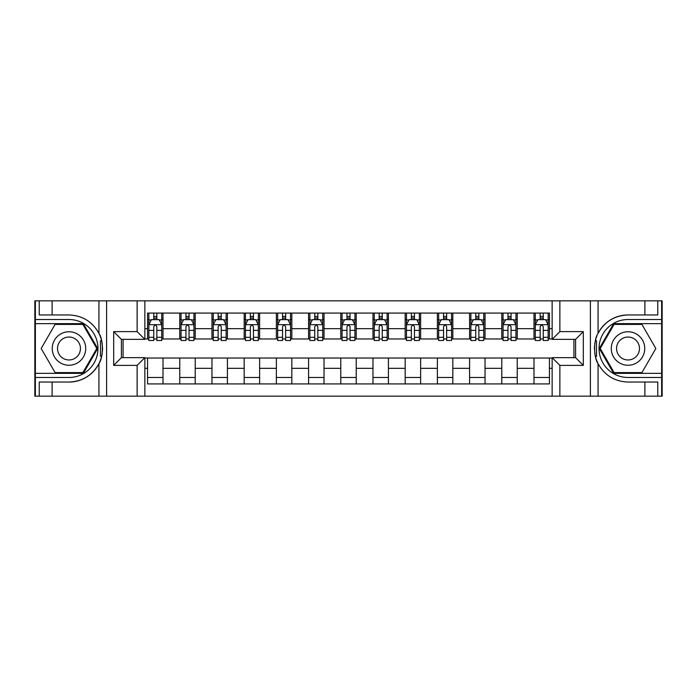 <?xml version="1.0" encoding="UTF-8"?>
<svg xmlns="http://www.w3.org/2000/svg" width="697" height="697" viewBox="0 0 697 697"><rect width="100%" height="100%" fill="white"/><g stroke="black" fill="none" stroke-linecap="round" stroke-linejoin="round"><path stroke-width="1.05" d="M661.636 373.357L661.636 396.157L662.15 396.157L662.15 300.843L661.636 300.843L661.636 323.643L613.665 323.643L599.307 348.5L613.665 373.357L661.636 373.357L661.636 323.643M144.854 396.157L552.146 396.157L552.146 357.648L575.591 357.648L575.591 339.352L552.146 339.352L552.146 300.843L144.854 300.843L144.854 339.352L121.409 339.352L121.409 357.648L144.854 357.648L144.854 396.157L52.109 396.157L52.109 382.052L68.986 382.052A33.552 33.552 0 0 0 101.588 356.437L100.481 356.237L101.631 356.237A33.552 33.552 0 0 0 102.25 352.865M35.364 323.643L35.364 300.843L34.85 300.843L34.85 396.157L35.364 396.157L35.364 373.357L83.335 373.357L97.693 348.5L83.335 323.643L35.364 323.643L35.364 373.357M144.854 358.031L147.555 358.031L147.555 383.925L549.445 383.925L549.445 358.031L552.146 358.031M147.555 368.338L144.854 368.338M144.854 328.662L147.555 328.662L147.555 338.969L144.854 338.969M552.146 338.969L549.445 338.969L549.445 313.075L147.555 313.075L147.555 328.662M549.445 328.662L552.146 328.662M552.146 368.338L549.445 368.338M123.081 339.352L123.081 357.648M533.989 313.075L533.989 338.969L535.27 338.969M540.166 338.969L543.259 338.969M548.156 338.969L549.445 338.969M533.989 338.969L515.954 338.969M501.779 313.075L501.779 338.969L503.068 338.969M507.965 338.969L511.058 338.969M501.779 338.969L483.753 338.969M469.578 313.075L469.578 338.969L470.867 338.969M475.763 338.969L478.856 338.969M469.578 338.969L451.551 338.969M437.376 313.075L437.376 338.969L438.666 338.969M443.562 338.969L446.655 338.969M437.376 338.969L419.341 338.969M405.175 313.075L405.175 338.969L406.464 338.969M411.361 338.969L414.454 338.969M405.175 338.969L387.14 338.969M372.973 313.075L372.973 338.969L374.263 338.969M379.159 338.969L382.252 338.969M372.973 338.969L354.939 338.969M340.772 313.075L340.772 338.969L342.061 338.969M346.958 338.969L350.042 338.969M340.772 338.969L322.737 338.969M308.571 313.075L308.571 338.969L309.86 338.969M314.748 338.969L317.841 338.969M308.571 338.969L290.536 338.969M276.369 313.075L276.369 338.969L277.659 338.969M282.546 338.969L285.639 338.969M276.369 338.969L258.334 338.969M244.168 313.075L244.168 338.969L245.449 338.969M250.345 338.969L253.438 338.969M244.168 338.969L226.133 338.969M211.966 313.075L211.966 338.969L213.247 338.969M218.144 338.969L221.237 338.969M211.966 338.969L193.932 338.969M179.756 313.075L179.756 338.969L181.046 338.969M185.942 338.969L189.035 338.969M179.756 338.969L161.73 338.969M147.555 338.969L148.844 338.969M153.741 338.969L156.834 338.969M573.919 357.648L573.919 339.352M147.555 358.031L163.011 358.031L163.011 383.925M549.445 358.031L163.011 358.031M163.011 313.075L163.011 338.969M147.555 319.522L148.844 319.522M153.741 319.522L156.834 319.522M161.73 319.522L163.011 319.522M147.555 377.478L163.011 377.478M179.756 358.031L179.756 383.925M195.221 313.075L195.221 338.969M179.756 319.522L181.046 319.522M185.942 319.522L189.035 319.522M193.932 319.522L195.221 319.522M195.221 358.031L195.221 383.925M179.756 377.478L195.221 377.478M211.966 358.031L211.966 383.925M227.422 358.031L227.422 383.925M211.966 377.478L227.422 377.478M227.422 313.075L227.422 338.969M211.966 319.522L213.247 319.522M218.144 319.522L221.237 319.522M226.133 319.522L227.422 319.522M244.168 358.031L244.168 383.925M259.624 358.031L259.624 383.925M244.168 377.478L259.624 377.478M259.624 313.075L259.624 338.969M244.168 319.522L245.449 319.522M250.345 319.522L253.438 319.522M258.334 319.522L259.624 319.522M276.369 358.031L276.369 383.925M291.825 358.031L291.825 383.925M276.369 377.478L291.825 377.478M291.825 313.075L291.825 338.969M276.369 319.522L277.659 319.522M282.546 319.522L285.639 319.522M290.536 319.522L291.825 319.522M308.571 358.031L308.571 383.925M324.027 358.031L324.027 383.925M308.571 377.478L324.027 377.478M324.027 313.075L324.027 338.969M308.571 319.522L309.86 319.522M314.748 319.522L317.841 319.522M322.737 319.522L324.027 319.522M340.772 358.031L340.772 383.925M356.228 358.031L356.228 383.925M340.772 377.478L356.228 377.478M356.228 313.075L356.228 338.969M340.772 319.522L342.061 319.522M346.958 319.522L350.042 319.522M354.939 319.522L356.228 319.522M372.973 358.031L372.973 383.925M388.429 358.031L388.429 383.925M372.973 377.478L388.429 377.478M388.429 313.075L388.429 338.969M372.973 319.522L374.263 319.522M379.159 319.522L382.252 319.522M387.14 319.522L388.429 319.522M405.175 358.031L405.175 383.925M420.631 358.031L420.631 383.925M405.175 377.478L420.631 377.478M420.631 313.075L420.631 338.969M405.175 319.522L406.464 319.522M411.361 319.522L414.454 319.522M419.341 319.522L420.631 319.522M437.376 358.031L437.376 383.925M452.832 358.031L452.832 383.925M437.376 377.478L452.832 377.478M452.832 313.075L452.832 338.969M437.376 319.522L438.666 319.522M443.562 319.522L446.655 319.522M451.551 319.522L452.832 319.522M469.578 358.031L469.578 383.925M485.034 358.031L485.034 383.925M469.578 377.478L485.034 377.478M485.034 313.075L485.034 338.969M469.578 319.522L470.867 319.522M475.763 319.522L478.856 319.522M483.753 319.522L485.034 319.522M501.779 358.031L501.779 383.925M517.244 358.031L517.244 383.925M501.779 377.478L517.244 377.478M517.244 313.075L517.244 338.969M501.779 319.522L503.068 319.522M507.965 319.522L511.058 319.522M515.954 319.522L517.244 319.522M533.989 358.031L533.989 383.925M533.989 377.478L549.445 377.478M533.989 319.522L535.27 319.522M540.166 319.522L543.259 319.522M548.156 319.522L549.445 319.522M156.834 316.429L153.741 316.429M161.73 337.287L156.834 337.287L156.834 340.511L161.73 340.511L161.73 324.802L159.151 319.644L151.423 319.644L148.844 324.802L148.844 340.511L153.741 340.511L153.741 337.287L148.844 337.287M148.844 324.802L148.844 313.075M161.73 324.802L161.73 313.075M153.741 319.644L153.741 313.075M156.834 313.075L156.834 319.644M156.834 337.287L156.834 326.727C155.806 324.75 154.769 324.75 153.741 326.727L153.741 337.287M102.259 344.144A33.552 33.552 0 0 0 101.64 340.781L100.481 340.781L100.481 356.237M100.481 340.781L101.588 340.58A33.552 33.552 0 0 0 98.93 333.366C92.387 321.639 82.403 315.497 68.986 314.948L52.109 314.948L52.109 300.843L35.364 300.843M68.986 382.052C82.403 381.503 92.387 375.361 98.93 363.634C103.487 357.631 103.487 339.378 98.93 333.366L98.93 300.843L52.109 300.843M137.126 396.157L137.126 365.376L113.681 365.376L113.681 331.624L137.126 331.624L137.126 300.843L106.606 300.843L106.606 396.157M35.364 377.478L68.986 377.478A28.978 28.978 0 0 0 97.963 348.5A28.978 28.978 0 0 0 68.986 319.522L35.364 319.522M52.109 396.157L35.364 396.157M98.93 300.843L106.606 300.843M137.126 300.843L144.854 300.843M52.109 382.052L39.232 382.052L39.232 396.157M52.109 314.948L39.232 314.948L39.232 300.843M137.126 365.376L144.854 357.648M113.681 365.376L121.409 357.648M113.681 331.624L121.409 339.352M137.126 331.624L144.854 339.352M102.415 351.384L102.537 348.613M102.537 348.395L102.52 347.324M102.189 343.656L102.006 342.567M552.146 300.843L644.891 300.843L644.891 314.948L628.014 314.948A33.552 33.552 0 0 0 598.07 333.366C593.513 339.369 593.513 357.622 598.07 363.634A33.552 33.552 0 0 1 595.412 356.42L596.519 356.42L596.519 340.763L595.369 340.763A33.552 33.552 0 0 0 594.75 344.135M594.741 352.856A33.552 33.552 0 0 0 595.36 356.219L596.519 356.219M596.885 335.971A33.552 33.552 0 0 0 595.412 340.563L596.519 340.763M644.891 396.157L598.07 396.157L598.07 363.634C604.613 375.361 614.597 381.503 628.014 382.052L644.891 382.052L644.891 396.157L661.636 396.157M628.014 314.948C614.597 315.497 604.613 321.639 598.07 333.366L598.07 300.843M559.874 300.843L559.874 331.624L583.319 331.624L583.319 365.376L559.874 365.376L559.874 396.157L590.394 396.157L590.394 300.843M661.636 319.522L628.014 319.522A28.978 28.978 0 0 0 599.037 348.5A28.978 28.978 0 0 0 628.014 377.478L661.636 377.478M644.891 300.843L661.636 300.843M598.07 396.157L590.394 396.157M559.874 396.157L552.146 396.157M644.891 314.948L657.768 314.948L657.768 300.843M644.891 382.052L657.768 382.052L657.768 396.157M559.874 331.624L552.146 339.352M583.319 331.624L575.591 339.352M583.319 365.376L575.591 357.648M559.874 365.376L552.146 357.648M594.585 345.616L594.463 348.387M594.463 348.605L594.48 349.676M594.811 353.344L594.994 354.433M189.035 316.429L185.942 316.429M193.932 337.287L189.035 337.287L189.035 340.511L193.932 340.511L193.932 324.802L191.353 319.644L183.625 319.644L181.046 324.802L181.046 340.511L185.942 340.511L185.942 337.287L181.046 337.287M181.046 324.802L181.046 313.075M193.932 324.802L193.932 313.075M185.942 319.644L185.942 313.075M189.035 313.075L189.035 319.644M189.035 337.287L189.035 326.727C188.007 324.75 186.979 324.75 185.942 326.727L185.942 337.287M221.237 316.429L218.144 316.429M226.133 337.287L221.237 337.287L221.237 340.511L226.133 340.511L226.133 324.802L223.554 319.644L215.826 319.644L213.247 324.802L213.247 340.511L218.144 340.511L218.144 337.287L213.247 337.287M213.247 324.802L213.247 313.075M226.133 324.802L226.133 313.075M218.144 319.644L218.144 313.075M221.237 313.075L221.237 319.644M221.237 337.287L221.237 326.727C220.208 324.75 219.18 324.75 218.144 326.727L218.144 337.287M253.438 316.429L250.345 316.429M258.334 337.287L253.438 337.287L253.438 340.511L258.334 340.511L258.334 324.802L255.755 319.644L248.027 319.644L245.449 324.802L245.449 340.511L250.345 340.511L250.345 337.287L245.449 337.287M245.449 324.802L245.449 313.075M258.334 324.802L258.334 313.075M250.345 319.644L250.345 313.075M253.438 313.075L253.438 319.644M253.438 337.287L253.438 326.727C252.41 324.75 251.382 324.75 250.345 326.727L250.345 337.287M285.639 316.429L282.546 316.429M290.536 337.287L285.639 337.287L285.639 340.511L290.536 340.511L290.536 324.802L287.957 319.644L280.229 319.644L277.659 324.802L277.659 340.511L282.546 340.511L282.546 337.287L277.659 337.287M277.659 324.802L277.659 313.075M290.536 324.802L290.536 313.075M282.546 319.644L282.546 313.075M285.639 313.075L285.639 319.644M285.639 337.287L285.639 326.727C284.611 324.75 283.583 324.75 282.546 326.727L282.546 337.287M60.613 334.002A16.745 16.745 0 0 0 54.479 356.873A16.745 16.745 0 0 0 77.358 362.998A16.745 16.745 0 0 0 83.483 340.127A16.745 16.745 0 0 0 60.613 334.002M63.253 338.568A11.466 11.466 0 0 0 59.053 354.233A11.466 11.466 0 0 0 74.718 358.432A11.466 11.466 0 0 0 78.909 342.767A11.466 11.466 0 0 0 63.253 338.568M96.796 348.5L82.891 372.59L55.08 372.59L41.167 348.5L55.08 324.41L82.891 324.41L96.796 348.5M619.642 362.998A16.745 16.745 0 0 0 642.521 356.873A16.745 16.745 0 0 0 636.387 334.002A16.745 16.745 0 0 0 613.517 340.127A16.745 16.745 0 0 0 619.642 362.998M622.282 358.432A11.466 11.466 0 0 0 637.947 354.233A11.466 11.466 0 0 0 633.747 338.568A11.466 11.466 0 0 0 618.091 342.767A11.466 11.466 0 0 0 622.282 358.432M614.109 324.41L641.92 324.41L655.833 348.5L641.92 372.59L614.109 372.59L600.204 348.5L614.109 324.41M317.841 316.429L314.748 316.429M322.737 337.287L317.841 337.287L317.841 340.511L322.737 340.511L322.737 324.802L320.158 319.644L312.43 319.644L309.86 324.802L309.86 340.511L314.748 340.511L314.748 337.287L309.86 337.287M309.86 324.802L309.86 313.075M322.737 324.802L322.737 313.075M314.748 319.644L314.748 313.075M317.841 313.075L317.841 319.644M317.841 337.287L317.841 326.727C316.813 324.75 315.785 324.75 314.748 326.727L314.748 337.287M350.042 316.429L346.958 316.429M354.939 337.287L350.042 337.287L350.042 340.511L354.939 340.511L354.939 324.802L352.368 319.644L344.632 319.644L342.061 324.802L342.061 340.511L346.958 340.511L346.958 337.287L342.061 337.287M342.061 324.802L342.061 313.075M354.939 324.802L354.939 313.075M346.958 319.644L346.958 313.075M350.042 313.075L350.042 319.644M350.042 337.287L350.042 326.727C349.014 324.75 347.986 324.75 346.958 326.727L346.958 337.287M382.252 316.429L379.159 316.429M387.14 337.287L382.252 337.287L382.252 340.511L387.14 340.511L387.14 324.802L384.57 319.644L376.842 319.644L374.263 324.802L374.263 340.511L379.159 340.511L379.159 337.287L374.263 337.287M374.263 324.802L374.263 313.075M387.14 324.802L387.14 313.075M379.159 319.644L379.159 313.075M382.252 313.075L382.252 319.644M382.252 337.287L382.252 326.727C381.215 324.75 380.187 324.75 379.159 326.727L379.159 337.287M414.454 316.429L411.361 316.429M419.341 337.287L414.454 337.287L414.454 340.511L419.341 340.511L419.341 324.802L416.771 319.644L409.043 319.644L406.464 324.802L406.464 340.511L411.361 340.511L411.361 337.287L406.464 337.287M406.464 324.802L406.464 313.075M419.341 324.802L419.341 313.075M411.361 319.644L411.361 313.075M414.454 313.075L414.454 319.644M414.454 337.287L414.454 326.727C413.417 324.75 412.389 324.75 411.361 326.727L411.361 337.287M446.655 316.429L443.562 316.429M451.551 337.287L446.655 337.287L446.655 340.511L451.551 340.511L451.551 324.802L448.973 319.644L441.245 319.644L438.666 324.802L438.666 340.511L443.562 340.511L443.562 337.287L438.666 337.287M438.666 324.802L438.666 313.075M451.551 324.802L451.551 313.075M443.562 319.644L443.562 313.075M446.655 313.075L446.655 319.644M446.655 337.287L446.655 326.727C445.627 324.75 444.59 324.75 443.562 326.727L443.562 337.287M478.856 316.429L475.763 316.429M483.753 337.287L478.856 337.287L478.856 340.511L483.753 340.511L483.753 324.802L481.174 319.644L473.446 319.644L470.867 324.802L470.867 340.511L475.763 340.511L475.763 337.287L470.867 337.287M470.867 324.802L470.867 313.075M483.753 324.802L483.753 313.075M475.763 319.644L475.763 313.075M478.856 313.075L478.856 319.644M478.856 337.287L478.856 326.727C477.828 324.75 476.792 324.75 475.763 326.727L475.763 337.287M511.058 316.429L507.965 316.429M515.954 337.287L511.058 337.287L511.058 340.511L515.954 340.511L515.954 324.802L513.375 319.644L505.647 319.644L503.068 324.802L503.068 340.511L507.965 340.511L507.965 337.287L503.068 337.287M503.068 324.802L503.068 313.075M515.954 324.802L515.954 313.075M507.965 319.644L507.965 313.075M511.058 313.075L511.058 319.644M511.058 337.287L511.058 326.727C510.03 324.75 509.002 324.75 507.965 326.727L507.965 337.287M543.259 316.429L540.166 316.429M548.156 337.287L543.259 337.287L543.259 340.511L548.156 340.511L548.156 324.802L545.577 319.644L537.849 319.644L535.27 324.802L535.27 340.511L540.166 340.511L540.166 337.287L535.27 337.287M535.27 324.802L535.27 313.075M548.156 324.802L548.156 313.075M540.166 319.644L540.166 313.075M543.259 313.075L543.259 319.644M543.259 337.287L543.259 326.727C542.231 324.75 541.203 324.75 540.166 326.727L540.166 337.287M179.756 368.338L163.011 368.338M179.756 328.662L163.011 328.662M211.966 328.662L195.221 328.662M211.966 368.338L195.221 368.338M244.168 328.662L227.422 328.662M244.168 368.338L227.422 368.338M276.369 328.662L259.624 328.662M276.369 368.338L259.624 368.338M308.571 328.662L291.825 328.662M308.571 368.338L291.825 368.338M340.772 328.662L324.027 328.662M340.772 368.338L324.027 368.338M372.973 328.662L356.228 328.662M372.973 368.338L356.228 368.338M405.175 328.662L388.429 328.662M405.175 368.338L388.429 368.338M437.376 328.662L420.631 328.662M437.376 368.338L420.631 368.338M469.578 328.662L452.832 328.662M469.578 368.338L452.832 368.338M501.779 328.662L485.034 328.662M501.779 368.338L485.034 368.338M533.989 328.662L517.244 328.662M533.989 368.338L517.244 368.338M161.66 324.671L148.914 324.671M148.844 319.958L151.266 319.958M159.308 319.958L161.73 319.958M153.741 330.378L148.844 330.378M161.73 330.378L156.834 330.378M156.834 318.067L153.741 318.067M98.93 396.157L98.93 363.634M193.862 324.671L181.115 324.671M181.046 319.958L183.468 319.958M191.509 319.958L193.932 319.958M185.942 330.378L181.046 330.378M193.932 330.378L189.035 330.378M189.035 318.067L185.942 318.067M226.063 324.671L213.317 324.671M213.247 319.958L215.669 319.958M223.711 319.958L226.133 319.958M218.144 330.378L213.247 330.378M226.133 330.378L221.237 330.378M221.237 318.067L218.144 318.067M258.273 324.671L245.518 324.671M245.449 319.958L247.871 319.958M255.912 319.958L258.334 319.958M250.345 330.378L245.449 330.378M258.334 330.378L253.438 330.378M253.438 318.067L250.345 318.067M290.475 324.671L277.72 324.671M277.659 319.958L280.081 319.958M288.114 319.958L290.536 319.958M282.546 330.378L277.659 330.378M290.536 330.378L285.639 330.378M285.639 318.067L282.546 318.067M322.676 324.671L309.921 324.671M309.86 319.958L312.282 319.958M320.315 319.958L322.737 319.958M314.748 330.378L309.86 330.378M322.737 330.378L317.841 330.378M317.841 318.067L314.748 318.067M354.878 324.671L342.122 324.671M342.061 319.958L344.484 319.958M352.516 319.958L354.939 319.958M346.958 330.378L342.061 330.378M354.939 330.378L350.042 330.378M350.042 318.067L346.958 318.067M387.079 324.671L374.324 324.671M374.263 319.958L376.685 319.958M384.718 319.958L387.14 319.958M379.159 330.378L374.263 330.378M387.14 330.378L382.252 330.378M382.252 318.067L379.159 318.067M419.28 324.671L406.525 324.671M406.464 319.958L408.886 319.958M416.919 319.958L419.341 319.958M411.361 330.378L406.464 330.378M419.341 330.378L414.454 330.378M414.454 318.067L411.361 318.067M451.482 324.671L438.727 324.671M438.666 319.958L441.088 319.958M449.129 319.958L451.551 319.958M443.562 330.378L438.666 330.378M451.551 330.378L446.655 330.378M446.655 318.067L443.562 318.067M483.683 324.671L470.937 324.671M470.867 319.958L473.289 319.958M481.331 319.958L483.753 319.958M475.763 330.378L470.867 330.378M483.753 330.378L478.856 330.378M478.856 318.067L475.763 318.067M515.885 324.671L503.138 324.671M503.068 319.958L505.491 319.958M513.532 319.958L515.954 319.958M507.965 330.378L503.068 330.378M515.954 330.378L511.058 330.378M511.058 318.067L507.965 318.067M548.086 324.671L535.34 324.671M535.27 319.958L537.692 319.958M545.734 319.958L548.156 319.958M540.166 330.378L535.27 330.378M548.156 330.378L543.259 330.378M543.259 318.067L540.166 318.067"/></g></svg>
